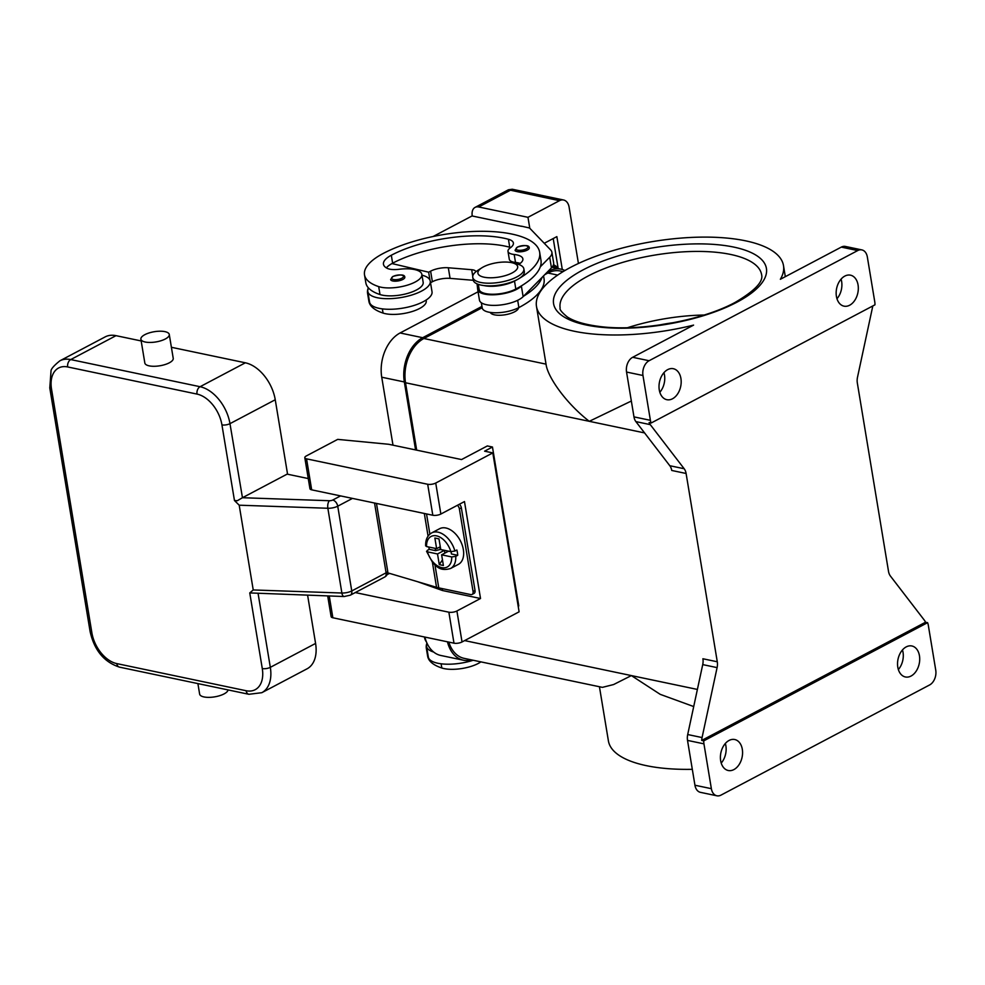 <?xml version="1.0" encoding="UTF-8"?>
<svg xmlns="http://www.w3.org/2000/svg" width="985" height="985" viewBox="0 0 985 985"><rect width="100%" height="100%" fill="white"/><g stroke="black" fill="none" stroke-linecap="round" stroke-linejoin="round"><path stroke-width="1.48" d="M716.883 795.794A11.512 7.88 -78.2 0 0 720.995 795.117L929.631 684.944A11.512 7.88 -78.2 0 0 934.679 678.899A11.512 7.88 -78.2 0 0 935.75 670.194L928.326 625.352A11.512 7.88 -78.2 0 0 927.599 622.754A11.512 7.88 -78.2 0 0 927.574 622.668L703.77 740.855L701.714 740.424A11.512 7.88 -78.2 0 1 702.071 737.556L717.092 667.621A11.512 7.88 101.8 0 0 717.462 664.653A11.512 7.88 101.8 0 0 717.277 661.772L702.896 658.756A11.512 7.88 -78.2 0 1 703.093 661.637A11.512 7.88 -78.2 0 1 702.724 664.604L687.702 734.539A11.512 7.88 101.8 0 0 687.333 737.519A11.512 7.88 101.8 0 0 687.518 740.4L694.942 785.23A11.512 7.88 101.8 0 0 698.488 791.509A11.512 7.88 101.8 0 0 700.458 792.346L716.883 795.794A11.512 7.88 -78.2 0 1 714.913 794.957A11.512 7.88 -78.2 0 1 711.367 788.677L694.942 785.23M599.434 686.742L608.398 740.868A125.181 45.076 -9.4 0 0 646.283 765.64A125.181 45.076 -9.4 0 0 692.307 769.322M448.815 642.097A34.537 23.64 101.8 0 0 464.157 658.362L602.389 687.358L613.593 684.55L631.373 675.587L660.209 694.339L693.415 706.454M687.518 740.4L703.943 743.847A11.512 7.88 -78.2 0 1 703.758 740.954A11.512 7.88 -78.2 0 1 703.77 740.855M703.943 743.847L711.367 788.677M733.899 769.58A15.822 10.835 -78.2 0 1 728.235 770.504A15.822 10.835 -78.2 0 1 720.404 756.825A15.822 10.835 -78.2 0 1 729.072 740.449A15.822 10.835 -78.2 0 1 734.736 739.526A15.822 10.835 -78.2 0 1 742.567 753.217A15.822 10.835 -78.2 0 1 733.899 769.58M911.039 676.042A15.822 10.835 -78.2 0 1 905.375 676.966A15.822 10.835 -78.2 0 1 897.544 663.274A15.822 10.835 -78.2 0 1 906.212 646.899A15.822 10.835 -78.2 0 1 911.876 645.975A15.822 10.835 -78.2 0 1 919.707 659.667A15.822 10.835 -78.2 0 1 911.039 676.042M701.714 740.424L925.518 622.237L927.574 622.668M872.759 305.978A11.512 7.88 -78.2 0 1 872.538 307.258L857.516 377.193A11.512 7.88 101.8 0 0 857.147 380.161A11.512 7.88 101.8 0 0 857.344 383.042L888.507 571.337A11.512 7.88 101.8 0 0 889.233 573.947A11.512 7.88 101.8 0 0 890.44 576.077L924.336 620.181A11.512 7.88 -78.2 0 1 925.518 622.237M650.272 424.633L684.169 468.737L669.8 465.72L635.891 421.617L650.272 424.633A11.512 7.88 -78.2 0 1 649.09 422.577L651.147 423.008A11.512 7.88 -78.2 0 1 651.11 422.922A11.512 7.88 -78.2 0 1 650.395 420.324L642.971 375.494A11.512 7.88 -78.2 0 1 644.03 366.777A11.512 7.88 -78.2 0 1 649.09 360.732L857.726 250.559A11.512 7.88 -78.2 0 1 861.838 249.894A11.512 7.88 -78.2 0 1 863.796 250.719A11.512 7.88 -78.2 0 1 867.342 256.999L874.766 301.829A11.512 7.88 -78.2 0 1 874.951 304.722A11.512 7.88 -78.2 0 1 874.951 304.821L651.147 423.008M669.8 465.72A11.512 7.88 -78.2 0 1 671.007 467.863A11.512 7.88 -78.2 0 1 671.733 470.461L686.102 473.477A11.512 7.88 101.8 0 0 685.375 470.879A11.512 7.88 101.8 0 0 684.169 468.737M686.102 473.477L717.277 661.772M482.17 307.726L423.882 338.508A34.537 23.64 101.8 0 0 405.524 382.759L416.68 450.145M492.463 447.018L484.595 451.179L492.808 452.903L435.727 483.044A5.75 2.068 170.6 0 1 427.687 484.263L306.557 458.85A5.75 2.068 170.6 0 1 304.808 457.705A5.75 2.068 170.6 0 1 306.384 455.907L337.683 439.384L388.669 444.272L461.546 459.564L487.329 445.946L492.463 447.018L518.775 605.947L518.196 606.255M546.133 364.782L536.493 306.495A125.181 45.076 -9.4 0 1 608.077 252.111A125.181 45.076 -9.4 0 1 745.608 240.832A125.181 45.076 -9.4 0 1 783.494 265.605A125.181 45.076 -9.4 0 1 780.366 279.284L841.301 247.112L857.726 250.559M861.838 249.894L845.413 246.447A11.512 7.88 101.8 0 0 841.301 247.112M836.967 298.738A15.822 10.835 101.8 0 0 841.079 279.137M844.822 276.096A15.822 10.835 -78.2 0 1 850.486 275.172A15.822 10.835 -78.2 0 1 858.317 288.851A15.822 10.835 -78.2 0 1 849.649 305.227A15.822 10.835 -78.2 0 1 843.985 306.15A15.822 10.835 -78.2 0 1 836.154 292.471A15.822 10.835 -78.2 0 1 844.822 276.096M536.493 306.495A125.181 45.076 -9.4 0 0 574.366 331.268A125.181 45.076 -9.4 0 0 693.588 325.112L632.666 357.296A11.512 7.88 101.8 0 0 627.605 363.33A11.512 7.88 101.8 0 0 626.546 372.047L642.971 375.494M660.381 391.611L659.679 391.771M631.336 401.03L589.276 421.321C565.673 403.013 547.352 376.504 546.047 364.142L423.882 338.508M627.568 327.697A102.108 36.765 170.6 0 1 704.103 315.028M658.534 325.161A87.714 31.582 170.6 0 1 673.974 322.6M650.395 420.324L633.971 416.877L626.546 372.047M633.971 416.877A11.512 7.88 101.8 0 0 634.685 419.487A11.512 7.88 101.8 0 0 635.891 421.617M659.827 392.276A15.822 10.835 101.8 0 0 663.939 372.687M667.682 369.634A15.822 10.835 -78.2 0 1 673.346 368.71A15.822 10.835 -78.2 0 1 681.177 382.402A15.822 10.835 -78.2 0 1 672.509 398.777A15.822 10.835 -78.2 0 1 666.845 399.701A15.822 10.835 -78.2 0 1 659.014 386.009A15.822 10.835 -78.2 0 1 667.682 369.634M721.217 763.092A15.822 10.835 101.8 0 0 725.329 743.49M563.088 271.614L560.243 271.01A34.537 23.64 101.8 0 0 547.882 273.017L544.742 274.68M518.578 307.739A14.393 5.184 170.6 0 1 509.774 313.71A14.393 5.184 170.6 0 1 494.519 314.843A14.393 5.184 170.6 0 1 490.296 312.417M898.357 669.554A15.822 10.835 101.8 0 0 902.469 649.952M415.571 449.911L404.33 381.958A34.537 23.64 -78.2 0 1 422.688 337.707L481.948 306.409M471.47 659.901A34.537 23.64 -78.2 0 1 463.381 660.196A34.537 23.64 -78.2 0 1 447.461 641.814M547.685 271.688L548.645 271.183A34.537 23.64 -78.2 0 1 561.007 269.164A34.537 23.64 -78.2 0 1 564.91 270.518M478.07 291.782L400.095 332.967A34.537 23.64 101.8 0 0 381.737 377.218L392.99 445.183M424.88 637.073A34.537 23.64 101.8 0 0 440.8 655.468L463.381 660.196M426.419 641.888A68.064 24.514 170.6 0 1 424.584 637.689L424.461 636.987M433.659 652.045A31.655 11.401 170.6 0 1 426.567 646.406A31.655 11.401 170.6 0 1 427.096 643.427M426.567 646.406L428.315 657.007A31.655 11.401 -9.4 0 0 437.894 663.262A31.655 11.401 -9.4 0 0 473.182 660.258M480.914 661.871A24.465 8.803 170.6 0 1 441.822 668.002A68.064 24.514 170.6 0 1 427.65 656.232L426.333 648.29A68.064 24.514 170.6 0 1 426.936 643.094M427.355 651.208A68.064 24.514 170.6 0 1 426.333 648.29M543.56 275.886L544.04 278.755A92.085 33.158 170.6 0 1 518.886 307.579A21.584 7.769 170.6 0 1 501.463 312.467A21.584 7.769 170.6 0 1 482.194 307.874L481.345 302.764M426.099 300.056L426.234 300.868A24.465 8.803 170.6 0 1 410.659 311.962A24.465 8.803 170.6 0 1 383.067 313.082A68.064 24.514 170.6 0 1 368.895 301.311L367.577 293.37A68.064 24.514 170.6 0 1 368.328 287.805M518.664 264.448A20.143 7.252 -9.4 0 0 522.875 258.87A20.143 7.252 -9.4 0 0 514.195 254.487A14.393 5.184 170.6 0 1 507.989 251.36A14.393 5.184 170.6 0 1 510.242 247.875A20.143 7.252 -9.4 0 0 513.394 243A20.143 7.252 -9.4 0 0 508.432 239.281A80.573 29.008 -9.4 0 0 391.316 255.238A28.774 10.367 -9.4 0 0 383.46 264.251A28.774 10.367 -9.4 0 0 387.327 268.388A14.393 5.184 -9.4 0 0 398.9 269.299A24.465 8.803 170.6 0 1 416.766 270.149A24.465 8.803 170.6 0 1 421.851 274.372A24.465 8.803 170.6 0 1 406.276 285.478A24.465 8.803 170.6 0 1 378.683 286.598A68.064 24.514 170.6 0 1 364.512 274.827A68.064 24.514 170.6 0 1 383.103 253.514A92.085 33.158 170.6 0 1 480.212 231.303A92.085 33.158 170.6 0 1 539.657 252.258L540.962 260.212A92.085 33.158 170.6 0 1 540.297 266.824L549.692 257.27A28.774 10.367 -9.4 0 0 551.883 252.246L553.644 262.847A28.774 10.367 170.6 0 1 551.452 267.858L542.058 277.413A92.085 33.158 170.6 0 1 523.552 296.226L523.134 296.657A23.024 8.286 170.6 0 1 498.324 305.215A23.024 8.286 170.6 0 1 479.461 300.154A23.024 8.286 170.6 0 1 479.436 299.994M368.599 296.288A68.064 24.514 170.6 0 1 367.577 293.37M430.26 281.144L432.021 291.745A31.655 11.401 170.6 0 1 413.922 305.498A31.655 11.401 170.6 0 1 379.139 308.342A31.655 11.401 170.6 0 1 369.56 302.087L367.811 291.486A31.655 11.401 -9.4 0 0 377.39 297.753A31.655 11.401 -9.4 0 0 412.161 294.897A31.655 11.401 -9.4 0 0 430.26 281.144A31.655 11.401 -9.4 0 0 421.986 275.184M421.851 274.372L423.168 282.326A24.465 8.803 170.6 0 1 407.593 293.419A24.465 8.803 170.6 0 1 380.001 294.54A68.064 24.514 170.6 0 1 368.575 288.063A31.655 11.401 -9.4 0 0 367.811 291.486M539.657 252.258A92.085 33.158 170.6 0 1 519.575 278.238M516.842 279.814A92.085 33.158 170.6 0 1 514.502 281.094A21.584 7.769 170.6 0 1 497.08 285.97A21.584 7.769 170.6 0 1 483.894 285.551M517.26 251.606A7.19 2.586 170.6 0 1 515.081 250.178L517.334 247.087C525.19 244.908 529.179 245.154 529.277 247.826A7.19 2.586 170.6 0 1 527.307 250.079A7.19 2.586 170.6 0 1 517.26 251.606M392.806 280.971A7.19 2.586 170.6 0 1 390.626 279.543L392.867 276.453C400.735 274.273 404.712 274.519 404.823 277.191A7.19 2.586 170.6 0 1 402.853 279.445A7.19 2.586 170.6 0 1 392.806 280.971M540.297 266.824A92.085 33.158 170.6 0 1 521.791 285.638A92.085 33.158 170.6 0 1 515.82 289.036A21.584 7.769 170.6 0 1 498.398 293.924A21.584 7.769 170.6 0 1 479.129 289.331L478.304 284.345M512.237 262.786L516.891 263.931A25.905 9.321 170.6 0 1 523.86 268.856L524.303 271.503A25.905 9.321 170.6 0 1 509.491 282.757A25.905 9.321 170.6 0 1 481.037 285.096A25.905 9.321 170.6 0 1 473.194 279.974L472.763 277.314A25.905 9.321 170.6 0 1 477.762 270.407L481.813 267.834A20.143 7.252 170.6 0 1 511.56 262.638A20.143 7.252 170.6 0 1 512.237 262.786A20.143 7.252 170.6 0 1 511.818 273.104A20.143 7.252 170.6 0 1 484.004 277.191A20.143 7.252 170.6 0 1 481.8 267.834M523.86 268.856A25.905 9.321 170.6 0 1 509.048 280.109A25.905 9.321 170.6 0 1 480.594 282.449A25.905 9.321 170.6 0 1 472.763 277.314M510.71 247.53A20.143 7.252 -9.4 0 0 509.737 247.235A80.573 29.008 -9.4 0 0 392.633 263.192A28.774 10.367 -9.4 0 0 391.944 263.561A28.774 10.367 -9.4 0 0 386.342 267.858M368.575 288.063A68.064 24.514 170.6 0 1 365.829 282.769L364.512 274.827M520.191 263.401A20.143 7.252 -9.4 0 0 515.5 262.429A14.393 5.184 170.6 0 1 509.307 259.301L507.989 251.36M542.058 277.413L523.552 296.226M472.271 215.998L472.246 215.838A11.512 7.301 62.2 0 1 473.403 208.857A11.512 7.301 62.2 0 1 475.078 207.392A11.512 7.301 62.2 0 1 478.698 206.973L512.286 189.243L563.58 200.004A11.512 7.88 -78.2 0 1 565.55 200.841A11.512 7.88 -78.2 0 1 569.096 207.121L578.429 263.463M529.795 228.274L527.972 217.316L478.698 206.973M433.104 236.511L472.049 215.949L521.545 226.328M527.972 217.316L559.468 200.681A11.512 7.88 -78.2 0 1 563.58 200.004M553.213 238.542L558.015 267.538L553.545 264.559M552.905 266.012L558.015 267.538M429.952 280.122L428.647 272.192L430.617 271.158A14.393 5.184 170.6 0 1 448.323 267.772L471.692 269.705A8.631 3.103 170.6 0 1 475.743 271.626A8.631 3.103 170.6 0 1 475.755 271.688L475.767 271.86M391.944 263.561L428.647 272.192M473.268 280.294L450.071 278.373A14.393 5.184 -9.4 0 0 432.366 281.747L430.531 282.72M477.085 283.877L477.676 289.393A23.024 8.286 -9.4 0 0 477.7 289.565A23.024 8.286 -9.4 0 0 496.563 294.626A23.024 8.286 -9.4 0 0 521.373 286.056L521.791 285.638M551.883 252.246A28.774 10.367 -9.4 0 0 550.652 249.931L529.536 228.003L521.521 226.181M544.249 243.283L556.857 236.622L562.3 269.496M475.078 207.392L508.408 189.785L559.468 200.681M492.808 452.903L519.107 611.82L462.039 641.961A5.75 2.068 -9.4 0 1 453.987 643.18L332.856 617.767A5.75 2.068 -9.4 0 1 331.12 616.635L327.697 595.962M304.808 457.705L309.943 488.695A5.75 2.068 -9.4 0 0 311.679 489.84L432.809 515.254A5.75 2.068 -9.4 0 0 440.861 514.035L464.477 501.562L480.52 598.498L456.905 610.983A5.75 2.068 170.6 0 1 448.864 612.19L355.289 592.564M480.52 598.498L442.536 590.532L442.216 588.599M461.349 507.804L475.029 590.446L473.059 591.492L459.379 508.851L461.349 507.804A4.026 2.549 -117.8 0 0 460.069 505.01A4.026 2.549 -117.8 0 0 459.342 504.271M473.059 591.492A4.026 2.549 62.2 0 1 472.652 593.93A4.026 2.549 62.2 0 1 472.061 594.447L474.031 593.413A4.026 2.549 -117.8 0 0 474.622 592.896A4.026 2.549 -117.8 0 0 475.029 590.446M472.061 594.447A4.026 2.549 62.2 0 1 470.793 594.595L438.768 587.873A30.215 10.884 -9.4 0 1 436.552 587.319L387.684 572.827M457.372 505.305A4.026 2.549 62.2 0 1 458.099 506.056A4.026 2.549 62.2 0 1 459.379 508.851M442.536 590.532L417.369 581.63M389.604 573.405L387.13 574.563M438.99 538.93L434.877 538.019L438.978 538.881L440.751 549.531L450.834 551.649L454.885 551.046A20.143 12.768 -117.8 0 0 431.689 532.897L439.569 528.736A20.143 12.768 62.2 0 1 463.344 549.568A20.143 12.768 62.2 0 1 458.382 564.368L450.502 568.517A20.143 12.768 -117.8 0 0 455.76 556.34L451.721 556.944L441.625 554.826L443.385 565.476L439.285 564.614L442.462 559.862M454.885 551.046L456.855 549.999A20.143 12.768 62.2 0 1 457.434 552.683A20.143 12.768 62.2 0 1 457.729 555.306L455.76 556.34M439.285 564.614L437.512 553.964L427.428 551.846L427.318 550.369L429.288 549.335A20.143 12.768 62.2 0 1 428.758 547.02M451.068 551.723L448.507 551.194L441.625 554.826M457.729 555.306L451.438 553.976L451.068 551.686M444.863 553.114L444.407 550.332L440.295 549.47L435.567 550.652L429.288 549.335M437.512 553.964L444.407 550.332M451.721 556.944A17.262 10.946 -117.8 0 1 441.76 567.643A17.262 10.946 -117.8 0 1 427.428 551.846L427.318 550.369M440.283 546.749L436.638 548.67L434.877 538.019M426.443 545.074L426.542 546.552L436.638 548.67M435.567 550.652L435.185 548.362M439.889 546.958L440.295 549.47M340.564 495.898L332.745 500.035A2.881 1.034 170.6 0 1 329.458 500.725L242.458 497.721L287.127 474.13L308.256 478.562M242.458 497.721L229.973 423.661A34.537 21.892 -117.8 0 0 200.078 386.711L70.735 359.574A34.537 21.892 -117.8 0 0 59.876 360.818C53.756 365.743 50.801 369.24 50.998 371.296L49.792 387.979A5.75 2.068 170.6 0 1 49.779 387.905M116.784 663.595A5.75 3.94 101.8 0 0 118.557 666.734A5.75 3.94 101.8 0 0 119.542 667.153L248.885 694.29A5.75 3.94 -78.2 0 1 247.9 693.871A5.75 3.94 -78.2 0 1 246.127 690.731L116.784 663.595A28.774 18.235 62.2 0 1 91.876 632.801L51.528 389.124A28.774 18.235 62.2 0 1 67.682 366.949L197.025 394.086A28.774 18.235 62.2 0 1 221.933 424.88L234.455 500.503L237.311 500.725L242.261 497.831M234.455 500.503L239.195 505.194L327.857 508.26A5.75 2.623 -88 0 1 327.956 503.864A5.75 2.623 -88 0 1 329.458 500.725M352.482 498.398L337.732 506.191L351.756 590.951A8.631 3.103 170.6 0 1 341.881 593.019L253.231 589.953L249.759 592.921L344.159 596.528A5.75 2.623 -88 0 1 343.236 596.11A5.75 2.623 -88 0 1 341.881 593.019L327.857 508.26A8.631 3.103 -9.4 0 0 337.732 506.191A5.75 3.644 -117.8 0 0 335.897 502.19A5.75 3.644 -117.8 0 0 332.745 500.035M171.39 347.286L245.351 362.8A34.537 21.892 62.2 0 1 275.246 399.75L287.571 474.216M253.231 589.953L239.195 505.194M307.615 595.26L315.582 643.427A34.537 21.892 62.2 0 1 307.074 668.803L261.801 692.701A34.537 21.892 -117.8 0 0 270.321 667.337A5.75 2.068 170.6 0 1 266.332 668.556A5.75 2.068 170.6 0 1 262.281 668.556A28.774 18.235 62.2 0 1 246.127 690.731M59.876 360.818L105.136 336.907A34.537 21.892 62.2 0 1 116.008 335.663L141.175 340.945M169.272 334.481L173.225 358.318A14.393 5.184 170.6 0 1 169.297 362.825A14.393 5.184 170.6 0 1 154.116 366.285A14.393 5.184 170.6 0 1 144.832 363.009L140.88 339.172A14.393 5.184 -9.4 0 0 150.176 342.448A14.393 5.184 -9.4 0 0 165.345 338.975A14.393 5.184 -9.4 0 0 169.272 334.481A14.393 5.184 -9.4 0 0 159.989 331.206A14.393 5.184 -9.4 0 0 144.82 334.678A14.393 5.184 -9.4 0 0 140.88 339.172M197.899 683.59L199.635 694.093A14.393 5.184 -9.4 0 0 208.931 697.368A14.393 5.184 -9.4 0 0 224.1 693.896A14.393 5.184 -9.4 0 0 228.04 689.919M702.071 737.556L687.702 734.539M702.724 664.604L717.092 667.621M644.584 432.92L405.524 382.759M697.392 689.438L464.625 640.595M649.09 360.732L632.666 357.296M586.223 325.001A107.857 38.834 -9.4 0 0 736.94 302.198A107.857 38.834 -9.4 0 0 733.763 247.087A107.857 38.834 -9.4 0 0 583.034 269.902A107.857 38.834 -9.4 0 0 586.223 325.001M560.133 308.022A102.108 36.765 170.6 0 1 588.02 276.059A102.108 36.765 170.6 0 1 730.698 254.462A102.108 36.765 170.6 0 1 761.602 274.667C763.547 281.624 754.732 290.87 735.13 302.407C701.677 320.679 639.856 331.748 599.951 326.54C585.09 324.681 574.193 321.479 567.274 316.924C561.758 312.356 559.381 309.388 560.133 308.022M557.695 275.086L547.882 273.017M400.095 332.967L422.688 337.707M381.737 377.218L404.33 381.958M441.822 668.002L441.12 663.804M382.365 308.884L383.067 313.082M517.679 300.302L518.886 307.579M378.683 286.598L380.001 294.54M517.691 247.038A6.045 2.179 170.6 0 1 526.138 245.757A6.045 2.179 170.6 0 1 526.322 248.848A6.045 2.179 170.6 0 1 517.876 250.128A6.045 2.179 170.6 0 1 517.691 247.038M393.237 276.403A6.045 2.179 170.6 0 1 401.683 275.135A6.045 2.179 170.6 0 1 401.855 278.213A6.045 2.179 170.6 0 1 393.409 279.494A6.045 2.179 170.6 0 1 393.237 276.403M514.502 281.094L515.82 289.036M391.316 255.238L392.633 263.192M508.432 239.281L509.737 247.235M514.195 254.487L515.5 262.429M432.366 281.747L430.617 271.158M450.071 278.373L448.323 267.772M472.763 276.182L471.692 269.705M523.134 296.657L521.373 286.056M551.452 267.858L549.692 257.27M456.905 610.983L462.039 641.961M435.727 483.044L440.861 514.035M329.261 596.011L332.856 617.767M306.557 458.85L311.679 489.84M448.864 612.19L453.987 643.18M427.687 484.263L432.809 515.254M426.53 513.936L429.879 534.129M434.988 565.058L438.768 587.873M424.326 513.468L428.069 536.135M432.427 562.423L436.552 587.319M450.834 551.649A17.262 10.946 -117.8 0 0 436.503 535.852A17.262 10.946 -117.8 0 0 426.542 546.552M221.933 424.88A5.75 2.068 -9.4 0 0 225.996 424.88A5.75 2.068 -9.4 0 0 229.973 423.661L275.246 399.75M197.025 394.086A5.75 3.94 -78.2 0 1 197.554 389.728A5.75 3.94 -78.2 0 1 200.078 386.711L245.351 362.8M67.682 366.949A5.75 3.94 -78.2 0 1 68.211 362.591A5.75 3.94 -78.2 0 1 70.735 359.574L116.008 335.663M51.528 389.124A5.75 2.068 170.6 0 1 49.792 387.979L90.127 631.656A5.75 2.068 170.6 0 1 90.115 631.582M91.876 632.801A5.75 2.068 170.6 0 1 90.127 631.656C94.338 650.309 104.139 662.142 119.542 667.153M249.759 592.921L262.281 668.556M315.582 643.427L270.321 667.337L258.107 593.561M376.479 503.433L387.671 571.005A5.75 2.068 170.6 0 1 386.095 572.814L374.546 503.027M350.34 595.174L384.679 577.038A5.75 3.644 -117.8 0 0 385.517 576.311A5.75 3.644 -117.8 0 0 386.095 572.814L351.756 590.951A5.75 3.644 -117.8 0 1 351.177 594.435A5.75 3.644 -117.8 0 1 350.34 595.174L344.159 596.528M783.494 265.605L785.316 276.674M551.994 267.28L561.007 269.164M477.7 289.565L479.461 300.154M508.395 189.797L512.286 189.243M431.689 532.897C427.428 535.446 425.409 539.792 425.655 545.924M426.542 551.304L432.784 562.841C436.761 566.498 440.27 571.534 450.502 568.517M248.885 694.29L261.801 692.701M384.679 577.038A5.75 5.75 0 0 0 387.671 571.005"/></g></svg>
